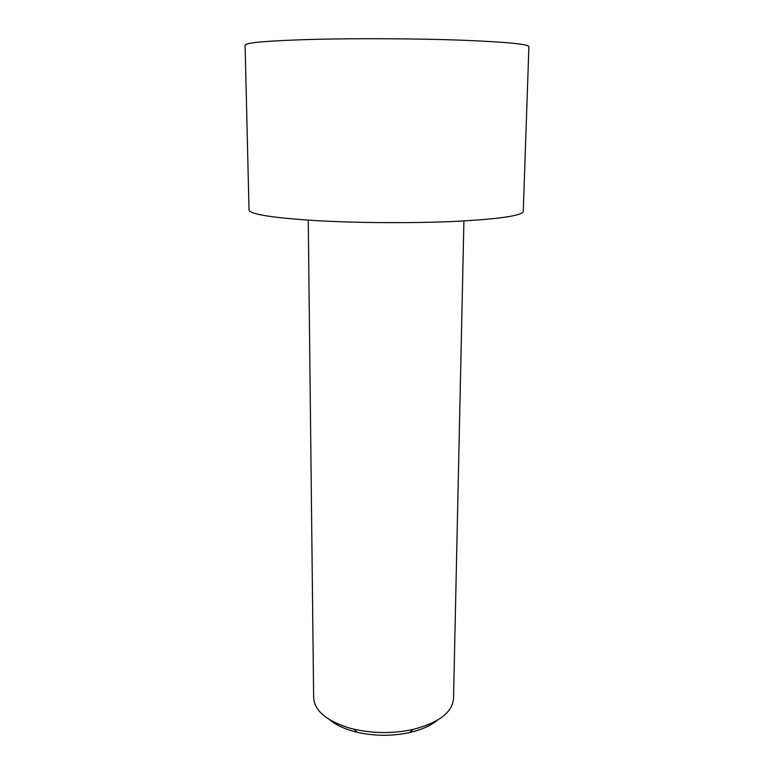 <?xml version="1.0" encoding="UTF-8"?>
<svg xmlns="http://www.w3.org/2000/svg" width="774" height="774" viewBox="0 0 774 774"><rect width="100%" height="100%" fill="white"/><g stroke="black" fill="none" stroke-linecap="round" stroke-linejoin="round"><path stroke-width="1.16" d="M313.799 39.377C357.636 38.274 416.606 38.584 460.395 40.142C505.267 41.922 528.1 44.079 528.903 46.614L523.263 211.399C522.227 215.656 500.052 218.955 456.728 221.316C414.496 223.338 357.801 223.038 315.56 220.59C271.926 217.784 249.741 214.243 249.015 209.967L245.097 45.124C245.658 42.589 268.559 40.674 313.799 39.377M463.916 220.948L453.535 698.429C452.374 712.409 438.839 722.761 412.948 729.476C393.24 733.675 373.561 733.578 353.902 729.166L349.161 727.937C326.26 720.691 314.418 710.619 313.634 697.693L308.255 220.135M437.358 720.246C430.721 725.683 421.53 729.776 409.785 732.523C392.176 736.287 374.597 736.2 357.027 732.243C345.31 729.379 336.168 725.19 329.579 719.685M409.785 732.523L412.948 729.476M357.027 732.243L353.902 729.166"/></g></svg>
